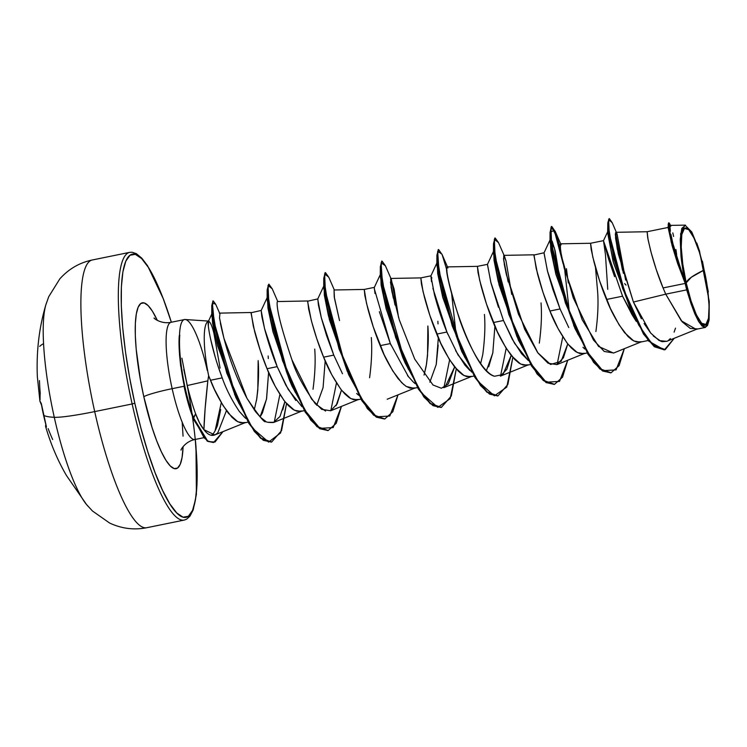 <?xml version="1.0" encoding="UTF-8"?>
<svg xmlns="http://www.w3.org/2000/svg" width="747" height="747" viewBox="0 0 747 747"><rect width="100%" height="100%" fill="white"/><g stroke="black" fill="none" stroke-linecap="round" stroke-linejoin="round"><path stroke-width="1.12" d="M39.684 346.384A217.545 34.941 -170.3 0 1 41.3 345.021A217.545 34.941 -170.3 0 1 43.382 343.751M186.778 383.5A134.283 27.49 -101.5 0 1 186.909 517.073A134.283 27.49 -101.5 0 1 134.805 403.203L132.144 403.959A136.608 27.966 78.5 0 0 184.789 519.931A136.608 27.966 -101.5 0 1 132.144 403.959L94.701 411.597A136.608 27.966 78.5 0 0 147.336 527.569A136.608 27.966 -101.5 0 1 94.701 411.597A54.643 4.865 167.4 0 1 54.279 417.302A109.286 22.373 78.5 0 0 89.108 507.306M85.942 503.786A109.286 22.373 -101.5 0 1 54.279 417.302A218.572 19.459 167.4 0 1 43.578 415.257A217.545 212.96 -77.2 0 1 41.589 405.322L40.973 402.885A218.498 23.278 172.3 0 1 39.908 401.064L41.589 405.322A217.545 212.96 102.8 0 0 43.578 415.257A218.572 19.459 -12.6 0 0 54.279 417.302A109.286 22.373 -101.5 0 1 45.567 305.84M686.194 282.852L691.367 277.212L704.132 270.022C709.977 294.159 710.705 323.582 705.896 324.45C702.068 329.754 691.264 307.54 686.194 282.852L690.984 300.733L696.409 314.926L701.648 323.255L705.896 324.45L708.511 318.343L709.09 305.85L707.558 288.884L704.132 270.022L699.341 252.131L693.916 237.948L688.678 229.618L684.429 228.423L681.815 234.53L681.227 247.024L682.767 263.99L686.194 282.852A49.395 10.113 -101.5 0 1 684.429 228.423A49.395 10.113 -101.5 0 1 704.132 270.022A310.472 27.639 -12.6 0 0 691.367 277.212A310.472 27.639 -12.6 0 0 686.194 282.852M183.781 319.809A59.807 12.241 78.5 0 0 179.513 335.58L179.28 335.627A59.573 12.195 78.5 0 0 185.079 389.701L185.545 389.607A59.573 12.195 -101.5 0 1 179.784 335.151L179.784 335.412M213.381 442.513L207.367 441.244L193.809 419.814L191.932 414.865C189.355 407.834 186.937 399.318 184.686 389.308L184.033 386.246L185.079 389.701A59.573 12.195 -101.5 0 1 179.131 347.588A59.573 12.195 -101.5 0 1 179.28 335.627L179.513 335.58A59.807 12.241 -101.5 0 1 183.267 320.136A59.807 12.241 -101.5 0 1 207.274 370.4M170.82 322.359A59.807 12.241 78.5 0 0 172.146 388.673A24.838 2.213 -12.6 0 0 143.816 396.75A84.644 17.33 -101.5 0 1 136.356 313.721A84.644 17.33 -101.5 0 1 157.318 320.388L152.435 311.238L148.074 305.542L144.152 302.918L140.8 303.478L138.148 307.204L136.318 313.955L135.356 323.451L135.31 335.356L136.187 349.185L140.52 380.494L143.816 396.75A24.838 2.213 167.4 0 1 172.146 388.673A59.807 12.241 78.5 0 0 195.191 439.451A59.807 12.241 78.5 0 1 172.146 388.673L184.033 386.246L172.146 388.673A59.807 12.241 78.5 0 1 170.82 322.359M181.885 358.177L187.264 385.545L207.843 380.839C205.574 400.952 204.267 417.228 203.912 429.674L205.126 408.674L207.843 380.839L187.264 385.545C189.943 396.48 192.726 405.901 195.621 413.801C198.132 420.692 200.896 425.986 203.912 429.674L214.819 434.931L217.75 432.943C213.353 437.07 208.74 435.987 203.912 429.674L199.43 422.662L195.621 413.801L193.193 418.161L207.19 441.122L213.614 442.476L207.657 441.029L193.66 418.068L204.099 437.798L208.702 441.645L215.015 442.028L222.942 431.645L213.614 442.476M208.46 321.219A53.401 10.934 78.5 0 0 208.628 375.666L207.843 380.839L208.628 375.666A53.401 10.934 -101.5 0 1 208.413 321.238M208.357 326.065L208.553 321.191C210.299 321.892 212.101 325.991 213.959 333.479L220.104 368.14M260.059 416.863L266.483 399.253L268.603 372.426L266.595 398.665L262.449 412.886L260.442 416.34M244.53 417.237L239.292 411.392C231.794 400.168 226.108 389 222.214 377.861L210.467 380.26C214.632 391.316 220.673 402.39 228.582 413.493L237.779 421.775L244.166 422.933L248.06 422.13M256.445 400.794C258.471 385.555 259.041 372.165 258.154 360.624L257.818 389.999L256.781 398.758L254.251 409.963M625.622 280.06L617.059 233.979L615.332 234.381L617.265 248.882L633.419 302.049L665.736 294.159L686.698 289.883A53.401 10.934 -101.5 0 1 685.167 283.43L663.065 287.94L665.736 294.159L633.419 302.049L650.702 333.078L659.199 340.604L666.707 341.342L697.446 328.904L690.265 328.428L682.188 321.826L665.736 294.159L681.339 320.837L696.092 329.315L705.345 327.429L698.744 321.705L691.05 303.749L686.698 289.883L665.736 294.159L663.065 287.94L685.167 283.43A53.401 10.934 -101.5 0 1 685.102 283.113L677.641 263.532L672.225 246.043L668.145 227.658M636.183 321.266L632.018 314.655L622.568 296.195L606.499 299.482C610.654 310.537 616.695 321.612 624.613 332.704L633.811 340.987L640.188 342.154L648.172 340.52M568.766 327.56L560.054 308.95L549.923 311.023C554.078 322.078 560.119 333.153 568.037 344.246L577.235 352.528L583.612 353.686L587.161 352.967M595.891 331.556C597.927 316.317 598.496 302.927 597.6 291.377L595.49 267.473M528.157 360.315L521.593 353.714L512.19 339.101L503.478 320.491L493.347 322.555C497.502 333.62 503.543 344.694 511.462 355.787L520.659 364.069L527.037 365.227L530.585 364.508M539.315 343.097C541.351 327.858 541.92 314.459 541.024 302.918M492.88 352.593L488.706 366.805M469.947 370.521L465.026 365.264L455.623 350.651M447.798 334.18L446.911 332.032L436.771 334.096C440.926 345.161 446.967 356.235 454.886 367.328L464.083 375.61L470.461 376.768L474.009 376.049M480.638 363.528L482.749 354.638C484.775 339.399 485.345 326 484.448 314.459M438.181 345.049L436.304 364.097M413.128 381.848L407.507 375.592M390.924 345.002L390.336 343.573L380.195 345.637C384.36 356.692 390.392 367.776 398.31 378.869L403.95 384.742M406.321 386.47L413.885 388.309L417.433 387.59M424.063 375.078L426.173 366.179C428.199 350.931 428.769 337.541 427.872 326L427.536 355.385L426.509 364.134L424.063 375.078M342.471 373.715L333.76 355.114L323.619 357.178C327.784 368.234 333.816 379.317 341.734 390.41L350.931 398.693L357.318 399.85L360.857 399.122M369.597 377.721C371.623 362.472 372.193 349.082 371.306 337.541M295.775 400.467L285.905 385.275L277.184 366.646L267.043 368.719C271.208 379.775 277.24 390.849 285.158 401.951L294.355 410.234L300.742 411.392L304.29 410.663M313.021 389.252C315.047 374.014 315.617 360.624 314.73 349.082M670.619 238.349L671.264 242.486L670.619 238.349M668.192 227.433L647.126 231.729L647.733 237.863L650.637 250.647C654.409 264.699 658.555 277.137 663.065 287.94L656.202 269.396L651.132 252.514L648.079 239.666L647.145 231.729L615.864 232.308L615.547 238.05L618.348 254.027L633.419 302.049L641.393 318.792M607.741 289.313L605.453 254.568L603.492 240.637L590.56 243.27L560.343 243.821L560.483 250.376L564.228 268.36L582.221 319.847L598.562 346.449L613.52 353.07L641.533 341.743L636.341 341.995L632.242 340.062L627.928 336.449L619.048 324.749L610.458 308.558L599.626 280.937L592.773 256.996L590.569 243.27L591.157 249.405L594.061 262.188C597.833 276.241 601.979 288.669 606.499 299.482L622.568 296.195L603.66 241.272M614.594 276.689L608.656 259.218L603.548 240.851M544.115 252.747L533.872 255.063L537.485 273.729C541.258 287.782 545.403 300.21 549.923 311.023L560.054 308.95L552.817 289.285L547.626 271.675L544.003 253M494.579 376.245C483.542 373.211 469.284 347.299 459.769 320.024C449.927 288.93 445.688 271.264 447.033 267.024L447.033 267.024C442.261 267.828 470.713 371.212 494.579 376.245L502.964 374.527L511.191 355.451L506.839 369.289L500.359 376.152L528.39 364.825L523.199 365.068L519.09 363.145L514.776 359.531L505.896 347.831L497.306 331.64L486.484 304.02L479.621 280.078L477.417 266.352L478.005 272.487L480.909 285.27C484.682 299.323 488.827 311.751 493.347 322.555L503.478 320.491L514.562 343.312L528.297 360.577M498.445 307.278L491.04 283.197L487.436 264.531M517.055 336.869L498.174 281.245L494.047 260.46L493.72 250.917L487.474 264.354L477.408 266.352L447.201 266.903M443.783 387.693L471.815 376.367L466.623 376.609L462.514 374.686L458.2 371.072L449.32 359.372L440.73 343.181L429.908 315.561L423.045 291.619L420.841 277.893L421.429 284.028L424.333 296.802C428.115 310.864 432.252 323.292 436.771 334.096L446.911 332.032C442.383 321.191 438.237 308.754 434.465 294.729L430.888 275.923M430.86 276.073L431.915 278.089M387.207 399.234L415.239 387.898L410.047 388.151L405.938 386.227L401.625 382.613L392.745 370.904L384.154 354.722L373.332 327.102L366.469 303.161L364.265 289.434L364.853 295.569L367.757 308.343C371.539 322.405 375.685 334.833 380.195 345.637L390.336 343.573L379.364 311.676M374.994 293.506L374.284 287.614M325.589 411.065L315.374 403.828C303.347 386.75 295.532 372.071 291.928 359.783L311.499 398.973L321.649 409.337L330.65 410.766L358.663 399.44L353.471 399.692L349.363 397.768L345.049 394.145L340.623 388.982L331.789 374.779L323.619 357.178L333.76 355.114L326.523 335.44L321.322 317.811L318.409 305.028L317.82 298.903L307.568 301.218L311.182 319.884C314.963 333.946 319.109 346.375 323.619 357.178L316.756 338.634L311.676 321.752L308.623 308.903L307.689 300.976L277.38 301.555M261.245 310.444L250.992 312.76L254.606 331.425C258.387 345.478 262.533 357.916 267.043 368.719L277.184 366.646C272.636 355.749 268.49 343.321 264.746 329.352L261.842 316.579L261.17 310.519L264.503 328.428L277.184 366.646L288.258 389.467L302.003 406.742M679.555 266.651L684.317 279.854L681.012 256.314L680.638 233.634L684.971 225.127L691.787 231.962L699.425 250.712L709.239 301.33L709.118 319.856L705.345 327.429M214.819 434.931L245.511 422.522L240.319 422.774L236.211 420.841L231.906 417.228L223.026 405.528L214.426 389.336L208.628 375.666L210.467 380.26L222.214 377.861L218.059 366.151M215.239 357.122L210.533 338.802M709.071 320.155L707.53 325.449L705.159 327.457L702.115 326.094L698.594 321.443L694.822 313.824L691.05 303.749A53.093 10.869 -101.5 0 1 681.012 256.314L684.019 279.257L670.722 236.64L668.77 224.847L669.751 223.867L669.013 222.858L669.06 227.602L671.581 240.366L685.036 282.973L672.169 245.866L668.145 227.62L668.276 223.904L672.393 245.586L685.102 283.113A53.401 10.934 78.5 0 0 685.167 283.43A53.401 10.934 78.5 0 0 686.698 289.883L691.05 303.749L684.896 280.48L682.599 268.164L681.012 256.314L680.228 239.357L681.815 228.377L685.55 225.183M609.076 218.675L607.815 222.83L613.997 259.442L631.523 311.322L613.082 261.245L607.656 232.756L613.427 262.496L630.244 308.38M622.466 270.19L615.351 233.886L622.466 270.19M631.523 311.322L648.601 341.043L664.195 349.895M668.826 223.138L668.276 223.904M684.317 279.854L671.46 241.897L668.64 228.106L668.537 222.951L669.013 222.858M664.428 349.848L654.325 346.748L643.494 334.058L622.681 288.603L609.795 240.151L607.843 224.558L609.3 218.572L608.31 224.455L610.262 240.058L623.147 288.501L643.97 333.965L654.802 346.655L664.428 349.848L674.205 338.307L665.278 349.624L652.831 344.965L638.741 325.113L625.379 294.776L609.272 233.97L608.6 219.562L612.204 222.69L609.3 218.572M623.39 273.365L615.519 232.7L623.39 273.365M644.063 323.479L650.74 333.134M653.251 335.945L661.188 341.444M662.131 341.696L666.875 341.267M668.509 340.324L670.376 338.587M674.111 332.126L675.503 328.12M676.67 254.746L675.942 249.535M673.607 236.444L672.804 232.905M670.815 226.257L670.04 225.519M669.919 226.294L670.386 231.196M670.918 234.371L672.916 243.653M674.298 249.096L677.361 259.816M556.945 364.611L584.957 353.284L579.775 353.536L575.666 351.604L571.352 347.99L566.926 342.817L558.093 328.624L549.923 311.023L543.05 292.479L536.197 268.537L533.993 254.811L503.777 255.362L503.665 259.965L506.008 272.935L518.455 314.216L537.943 352.995L548.018 363.21L556.945 364.611L563.425 357.748L567.767 343.919L561.081 361.38L550.539 364.48L537.691 352.659L524.674 329.259L506.41 274.737L503.506 258.462L504.524 256.398L506.055 261.095L503.777 255.362M267.93 422.288L274.065 422.307L302.087 410.981L296.895 411.233L292.787 409.3L288.473 405.686L284.047 400.523L275.223 386.32L267.043 368.719L260.18 350.175L253.317 326.234L251.113 312.507L219.319 313.124M220.356 322.909L220.916 325.692C222.793 333.732 229.04 364.022 246.977 398.347L255.558 411.709L260.656 417.442L265.204 420.972M282.814 409.879L284.887 401.615L280.004 416.452L273.542 422.503C268.49 422.615 265.82 422.167 265.512 421.14C265.418 424.091 259.246 416.49 246.977 398.347L223.979 338.456L219.506 317.923L219.917 313.796L215.622 304.141L212.363 303.133L214.249 322.713L235.921 396.405L252.486 428.19L268.584 442.093L280.62 432.915L286.54 403.595L281.582 430.599L271.637 442.037L261.048 438.153L249.218 423.157L227.191 372.893L214.184 322.33L212.297 306.69L213.24 300.929L215.631 304.16M287.193 373.92L287.193 372.566L287.184 373.92M330.65 410.766L337.121 403.912L341.472 390.074L336.094 405.705M339.512 320.51L334.217 296.746L334.068 289.985L334.46 298.268L339.53 320.556M398.571 317.54L394.117 289.117L390.625 278.444L391.185 287.679L391.372 279.471L398.571 317.522M391.652 290.247L392.119 292.6M445.193 386.955L454.606 366.982M511.704 294.402L506.055 261.095M568.29 282.917L566.45 268.687L568.29 282.917M180.69 366.319L179.504 354.545M221.289 402.624L215.08 430.87M220.692 409.561L217.433 425.557C215.276 430.944 213.455 434.026 211.989 434.782L211.326 435.296M191.932 414.865L193.193 418.161A59.573 12.195 -101.5 0 1 185.079 389.701L193.809 419.814M213.026 314.72L212.409 313.656L213.026 314.72M211.793 305.43L211.746 315.131L217.05 343.807L235.893 397.563L217.975 342.621L211.793 305.43L213.016 301.05L211.821 306.793L213.707 322.424L226.724 372.996L248.742 423.26L260.572 438.256L271.404 442.084L263.317 440.319L254.251 431.336L235.893 397.563M234.558 394.341L239.18 403.912L217.564 345.777L212.634 323.47L211.933 313.712L208.376 321.397M274.224 422.242L279.901 394.463L274.224 422.242M277.753 301.517L272.216 288.772L268.033 285.429L268.808 302.722L287.978 374.667L303.721 408.833L319.847 428.367L333.209 427.573L341.435 406.405L336.234 423.316L328.213 430.496L317.54 426.649L305.588 411.924L282.992 360.53L269.508 307.26L267.65 290.462L268.892 284.168L267.183 290.555L269.032 307.362L282.515 360.624L305.121 412.017L317.064 426.752L327.98 430.543L319.837 428.75L310.743 420.094L292.068 386.19L273.691 329.819L267.174 289.827L267.137 299.276L272.786 331.052L289.5 380.232L295.345 392.474L273.075 332.191L267.968 308.137L267.426 297.073L261.179 310.509M330.8 410.701L336.477 382.922L330.8 410.701M323.75 278.276L323.712 287.726L329.362 319.511L348.653 374.667L330.267 318.278L323.75 278.276L325.244 272.73L323.759 279.005L325.608 295.803L339.082 349.054L361.679 400.457L373.631 415.201L384.78 418.964L374.098 415.099L362.155 400.364L339.549 348.961L326.075 295.7L324.226 278.911L325.468 272.627L328.801 277.277M380.746 273.757L380.279 276.194L385.938 307.988L402.661 357.169L408.488 369.382L386.227 309.099L381.11 285.055L380.746 273.757M443.951 387.628L449.629 359.849L443.951 387.628M460.479 348.41L465.073 357.86L442.794 297.558L437.686 273.514L437.322 262.216L436.855 264.662L442.513 296.447L461.795 351.576L443.41 295.196L436.902 255.194L438.396 249.647L436.911 255.932L438.76 272.73L452.243 326L474.849 377.403L486.792 392.128L497.707 395.919L489.565 394.136L480.47 385.48L461.795 351.576M500.527 376.086L506.205 348.307L500.527 376.086M493.72 250.917L493.431 253.112L499.08 284.896L518.371 340.034L499.986 283.664L493.478 243.662L494.972 238.106L493.487 244.4L495.336 261.198L508.819 314.459L531.416 365.862L543.368 380.587L554.274 384.388L546.132 382.585L537.037 373.93L518.371 340.034M557.103 364.536L562.771 336.766L557.103 364.536M573.631 325.347L578.215 334.759L555.955 274.485L550.838 250.441L550.296 239.385L552.154 241.178L555.17 250.88L561.445 288.575L554.339 247.724L550.007 241.57L555.656 273.355L574.957 328.512L556.562 272.113L550.053 232.112L554.311 230.478L563.098 263.71L556.44 236.117L551.305 226.565L550.053 232.849L551.902 249.638L565.376 302.89L587.982 354.302L599.925 369.037L610.841 372.846L602.708 371.044L593.613 362.388L574.957 328.512M504.244 264.027L506.513 275.176L504.244 264.027M441.113 407.47L432.98 405.668L423.885 397.012L405.229 363.135L386.834 306.728L380.326 266.716L381.82 261.189L380.335 267.463L382.175 284.243L395.658 337.504L418.255 388.916L430.207 403.66L441.356 407.423L430.674 403.567L418.722 388.823L396.125 337.411L382.651 284.149L380.802 267.361L382.044 261.086L385.387 265.745M391.092 287.091L393.37 298.286M384.537 419.002L376.404 417.2L367.309 408.544L348.653 374.667M267.174 289.827L268.668 284.271M286.026 369.363L286.12 371.016L286.026 369.363M624.315 348.709L619.104 365.628L611.074 372.8L600.401 368.943L588.449 354.199L565.852 302.796L552.378 249.545L550.53 232.747L551.772 226.472L555.32 231.626L560.119 247.397L555.096 231.094L550.913 227.723L551.678 245.007L570.848 316.943L586.591 351.127L602.717 370.661L616.088 369.877L624.315 348.709M564.779 270.498L569.466 313.217M567.739 360.241L562.538 377.16L554.507 384.341L543.835 380.494L531.892 365.759L509.286 314.366L495.803 261.105L493.954 244.297L495.196 238.013L498.529 242.644L494.337 239.264L495.102 256.566L514.272 328.503L530.025 362.668L546.15 382.203L559.512 381.409L567.739 360.241M447.481 266.894L441.935 254.157L437.658 251.244L438.975 271.058L460.936 348.279L477.94 381.315L494.383 395.845L506.765 387.095L512.834 357.44L507.885 384.434L497.941 395.882L487.268 392.035L475.316 377.31L452.71 325.907L439.227 272.636L437.378 255.838L438.62 249.545L442.168 254.708L446.977 270.498M451.618 293.543L456.314 336.299M391.372 279.471L385.368 265.717L381.082 262.767L382.399 282.581L404.351 359.793L421.355 392.838L437.807 407.386L450.189 398.637L456.268 368.981L451.309 395.985L441.356 407.423M334.329 289.976L328.792 277.249L324.609 273.878L325.375 291.162L344.544 363.107L360.297 397.283L376.423 416.817L389.785 416.032L398.011 394.864L392.81 411.784L384.78 418.964M268.892 284.168L272.225 288.8M613.726 352.986L604.239 351.463L593.491 340.044L573.182 297.68L561.464 256.062L560.007 245.455L561.09 244.848L555.096 231.094M447.033 267.024L447.948 267.94M454.615 366.992L448.256 384.051L441.356 388.244L433.008 385.004L414.734 359.111L399.318 319.94L391.185 287.679M291.928 359.783C281.526 328.885 276.605 309.697 277.165 302.218M226.434 410.654L217.75 432.943M286.671 372.529L286.596 370.923M395.042 305.075L390.401 282.049M508.184 281.964L503.553 258.976M624.632 283.617L626.042 285.065M347.336 371.502L328.447 315.869L324.319 295.084L324.17 285.298M208.553 321.191C206.592 321.051 211.326 349.559 222.214 377.861M239.292 411.392L244.923 417.582M268.285 358.551L268.154 355.955M316.7 405.238L323.077 387.628L325.178 360.885M317.708 299.127L321.294 317.708L333.76 355.114M374.294 288.734L390.336 343.573L408.59 376.983M429.852 382.156L436.229 364.545L438.33 337.803M438.013 323.927L437.873 321.257M437.154 262.458L430.907 275.886L431.505 281.638M432.896 288.342L446.911 332.032L457.986 354.853L471.721 372.118M486.428 370.615L492.805 353.004L494.906 326.271M487.474 264.354L490.807 282.273L503.478 320.491M550.296 239.385L544.049 252.813L547.383 270.731L560.054 308.95M183.08 446.65A84.644 17.33 -101.5 0 1 168.448 463.878A84.644 17.33 -101.5 0 1 143.816 396.75L152.024 427.405L156.627 440.618L161.324 451.72L165.937 460.283L170.297 465.988L174.228 468.602L177.581 468.042L180.223 464.317L182.063 457.575L183.08 446.65M46.603 302.582A109.286 22.373 78.5 0 0 54.279 417.302A54.643 4.865 -12.6 0 0 94.701 411.597A136.608 27.966 -101.5 0 1 91.676 260.143A136.608 27.966 78.5 0 0 94.701 411.597L132.144 403.959A136.608 27.966 -101.5 0 1 129.119 252.505A136.608 27.966 78.5 0 0 132.144 403.959L134.805 403.203L129.576 377.403L125.496 351.921L122.704 327.746L121.313 305.794L121.378 286.923L122.9 271.843L125.813 261.151L130.015 255.241L135.328 254.344L141.566 258.499L148.476 267.547L155.796 281.133L163.257 298.744L171.352 322.237A134.283 27.49 -101.5 0 0 126.019 260.684A134.283 27.49 -101.5 0 0 134.805 403.203L140.968 428.33L147.822 451.823L155.124 472.776L162.575 490.387L169.896 503.973L176.815 513.021L183.043 517.176L188.365 516.289L192.558 510.378L195.471 499.678L196.993 484.598L197.059 465.726L195.256 439.441M183.062 436.173L182.184 422.335M696.774 243.008L699.696 251.571M702.423 261.151L708.324 291.909M179.784 335.151A59.573 12.195 78.5 0 0 185.545 389.607L185.079 389.701A59.573 12.195 78.5 0 0 193.193 418.161L193.66 418.068A59.573 12.195 -101.5 0 1 185.545 389.607A59.573 12.195 78.5 0 0 193.66 418.068L195.621 413.801C192.717 405.873 189.934 396.461 187.264 385.545L183.781 369.382M636.304 321.443L622.568 296.195M43.578 415.257A217.545 212.96 102.8 0 0 46.015 425.09L46.398 427.163L45.539 426.248A218.498 15.482 -17.5 0 0 46.398 427.163L46.015 425.09A217.545 212.96 -77.2 0 1 43.578 415.257M46.37 426.658A1.167 1.158 117.3 0 0 46.398 427.163A1.167 1.158 -62.7 0 1 46.37 426.658M171.408 322.228L163.537 299.267L147.514 265.661L141.809 258.182L136.337 253.653L132.126 252.253L129.651 252.365L92.208 260.003C79.499 262.692 68.715 268.967 59.835 278.846L48.732 296.68L45.819 304.925C39.105 327.578 36.286 351.51 37.35 376.703L39.908 401.064L41.318 403.539L46.389 426.686M39.908 401.064A218.498 23.278 172.3 0 1 40.095 399.58A218.516 103.002 167.9 0 1 40.235 393.221A218.516 207.358 148.2 0 1 39.479 380.568M52.663 439.525A218.516 192.521 0.1 0 1 48.144 428.591M45.875 424.119L45.539 426.248C50.731 444.091 57.706 460.516 66.455 475.512L86.54 504.542L92.451 510.985L109.65 523.049C121.686 528.661 134.068 530.211 146.814 527.709L184.257 520.071L186.601 519.202L189.915 516.242L193.193 509.912L196.396 494.337L195.994 446.697L195.322 439.432M179.121 347.392L179.168 348.466M154.143 318.035C153.014 317.634 160.745 324.441 171.054 322.302L184.453 319.567M208.843 321.098L185.144 319.52M181.073 450.049C180.195 450.88 184.602 441.598 194.967 439.507L203.501 437.761M430.963 275.82L420.832 277.893L390.625 278.444M374.396 287.362L364.256 289.434L334.049 289.985M670.19 225.389L684.971 225.127M607.656 232.756L607.815 222.83M670.423 225.389L669.751 223.867M612.204 222.69L617.059 233.979M289.5 380.232L292.068 386.19M380.279 276.194L380.326 266.716M402.661 357.169L405.229 363.135M436.855 264.662L436.902 255.194M493.431 253.112L493.478 243.662M550.007 241.57L550.053 232.112M611.074 372.8L610.607 372.893M551.772 226.472L551.305 226.565M554.507 384.341L554.041 384.434M495.196 238.013L494.719 238.106M497.941 395.882L497.474 395.975M438.62 249.545L438.144 249.647M382.044 261.086L381.577 261.189M325.468 272.627L325.001 272.73M328.213 430.496L327.737 430.589M271.637 442.037L271.17 442.14M213.24 300.929L212.764 301.032M504.524 256.398L498.51 242.616M582.949 347.308L584.873 349.045M415.155 383.659L413.222 381.932M380.578 274L374.331 287.427M358.579 395.2L356.646 393.473M324.002 285.541L317.755 298.968M246.006 418.572L244.437 417.153M603.492 240.637L607.853 231.383"/></g></svg>
